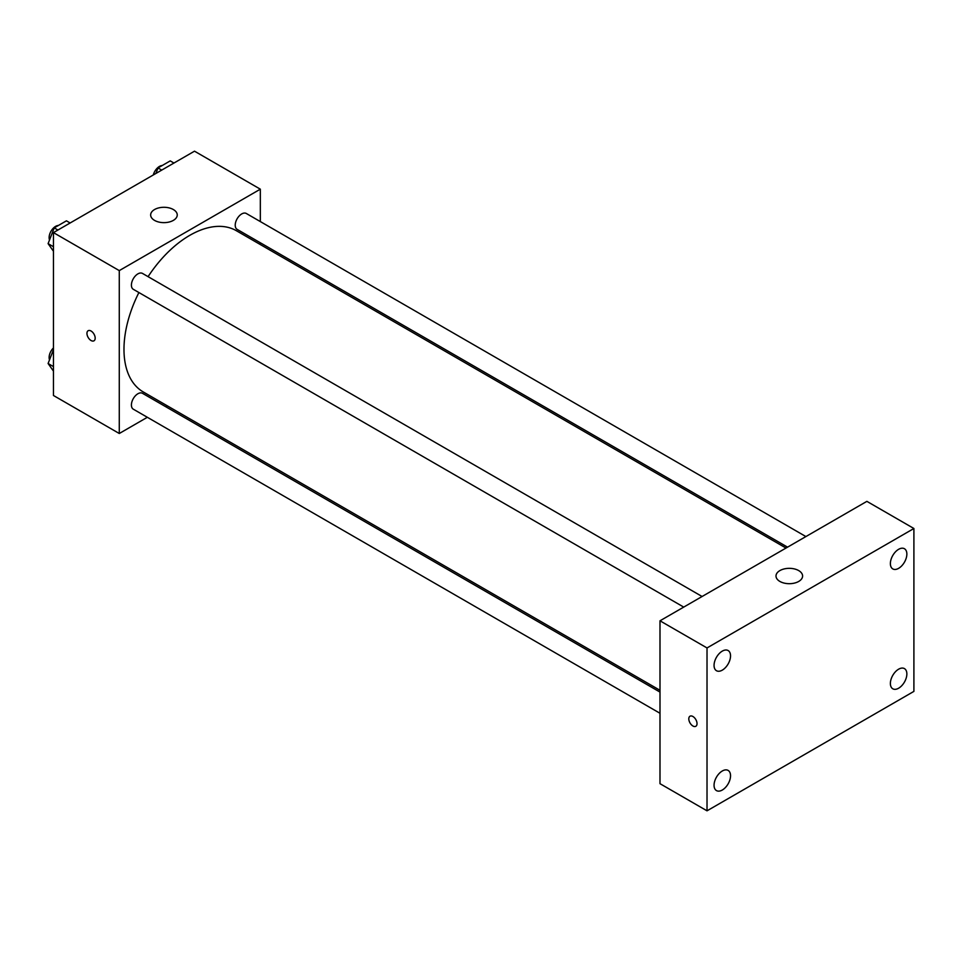 <?xml version="1.0" encoding="UTF-8"?>
<svg xmlns="http://www.w3.org/2000/svg" width="962" height="962" viewBox="0 0 962 962"><rect width="100%" height="100%" fill="white"/><g stroke="black" fill="none" stroke-linecap="round" stroke-linejoin="round"><path stroke-width="1.44" d="M147.342 417.292L119.276 433.501L53.451 395.49L53.451 232.612L194.504 151.178L260.329 189.177L260.329 221.585M167.244 405.808L165.692 406.698M138.901 292.544A93.098 53.752 120 0 0 123.978 349.338A93.098 53.752 120 0 0 143.266 391.955L659.992 690.295M786.002 548.051L236.351 230.712A93.098 53.752 120 0 0 148.076 276.647M260.329 242.773L260.329 244.564M119.276 433.501L119.276 270.611L260.329 189.177M805.903 536.568L246.308 213.48A9.175 5.303 120 0 0 239.237 215.933A9.175 5.303 120 0 0 235.221 225.168A9.175 5.303 120 0 0 237.133 229.377L787.553 547.162M659.992 692.087L142.484 393.302A9.175 5.303 120 0 0 135.414 395.755A9.175 5.303 120 0 0 131.409 404.99A9.175 5.303 120 0 0 133.309 409.187L659.992 713.275M683.729 607.094L133.309 289.309A9.175 5.303 -60 0 1 133.309 278.715A9.175 5.303 -60 0 1 142.484 273.424L702.092 596.5M119.276 270.611L53.451 232.612M154.545 220.394A13.3 7.684 180 0 1 150.649 214.971A13.3 7.684 180 0 1 163.949 207.287A13.3 7.684 180 0 1 177.248 214.971A13.3 7.684 180 0 1 169.035 222.054A13.3 7.684 180 0 1 154.545 220.394M95.178 338.143A5.82 3.355 60 0 1 93.975 340.813A5.82 3.355 60 0 1 88.155 337.446A5.82 3.355 60 0 1 88.155 330.724A5.82 3.355 60 0 1 92.641 332.287A5.82 3.355 60 0 1 95.178 338.143M93.975 340.801A5.82 3.355 60 0 1 88.155 337.446A5.82 3.355 60 0 1 88.155 330.724M659.992 783.681L659.992 620.803L866.882 501.358L913.9 528.499L913.9 691.389L707.022 810.822L659.992 783.681M707.022 810.822L707.022 647.943L659.992 620.803M697.029 723.616A5.82 3.355 60 0 1 695.815 726.286A5.82 3.355 60 0 1 690.007 722.919A5.82 3.355 60 0 1 690.007 716.209A5.82 3.355 60 0 1 694.48 717.76A5.82 3.355 60 0 1 697.029 723.616M707.022 647.943L913.9 528.499M798.701 581.445A13.3 7.684 180 0 1 784.21 583.104A13.3 7.684 180 0 1 775.997 576.01A13.3 7.684 180 0 1 789.297 568.338A13.3 7.684 180 0 1 802.597 576.01A13.3 7.684 180 0 1 798.701 581.445M898.616 549.314A11.652 6.722 120 0 0 890.379 563.588A11.652 6.722 120 0 0 892.796 568.915A11.652 6.722 120 0 0 904.448 562.193A11.652 6.722 120 0 0 904.448 548.737A11.652 6.722 120 0 0 898.616 549.314M722.294 651.118A11.652 6.722 120 0 0 714.057 665.379A11.652 6.722 120 0 0 716.474 670.718A11.652 6.722 120 0 0 728.126 663.984A11.652 6.722 120 0 0 728.126 650.54A11.652 6.722 120 0 0 722.294 651.118M722.294 770.995A11.652 6.722 120 0 0 714.057 785.257A11.652 6.722 120 0 0 716.474 790.596A11.652 6.722 120 0 0 728.126 783.874A11.652 6.722 120 0 0 728.126 770.418A11.652 6.722 120 0 0 722.294 770.995M898.616 669.191A11.652 6.722 120 0 0 890.379 683.465A11.652 6.722 120 0 0 892.796 688.792A11.652 6.722 120 0 0 904.448 682.07A11.652 6.722 120 0 0 904.448 668.614A11.652 6.722 120 0 0 898.616 669.191M695.827 726.286A5.82 3.355 60 0 1 690.007 722.919A5.82 3.355 60 0 1 690.007 716.197M53.451 251.238L48.1 243.626L54.209 227.886L66.426 220.827L70.142 222.98M53.451 246.717L48.1 243.626M57.924 230.026L54.209 227.886M58.357 225.481A9.175 5.303 120 0 0 49.122 237.602A9.175 5.303 120 0 0 49.519 239.959M155.88 173.473L158.021 167.941L170.238 160.894L173.954 163.035M161.736 170.094L158.021 167.941M162.181 165.548A9.175 5.303 120 0 0 153.319 174.952M53.451 371.116L48.1 363.504L53.451 349.711M53.451 366.594L48.1 363.504M53.451 347.919A9.175 5.303 120 0 0 49.122 357.491A9.175 5.303 120 0 0 49.519 359.836"/></g></svg>
